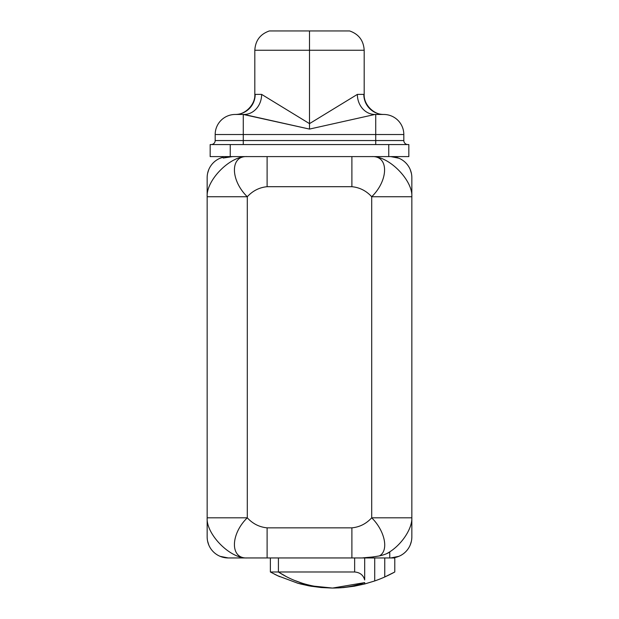 <?xml version="1.0" encoding="UTF-8"?>
<svg xmlns="http://www.w3.org/2000/svg" width="619" height="619" viewBox="0 0 619 619"><rect width="100%" height="100%" fill="white"/><g stroke="black" fill="none" stroke-linecap="round" stroke-linejoin="round"><path stroke-width="0.93" d="M411.387 541.246L410.258 544.898A21.069 21.069 0 0 0 411.844 536.882L411.844 177.668A21.069 21.069 0 0 0 390.775 156.599A21.069 21.069 0 0 1 411.844 177.668L411.844 196.734L371.709 196.734C366.231 190.791 359.624 187.449 351.894 186.698L267.106 186.698L267.106 156.599L260.97 156.599L408.834 156.599L388.763 156.599L388.763 144.56L230.237 144.56L230.237 156.599L260.97 156.599L210.166 156.599L230.237 156.599L230.237 144.56L408.834 144.56L408.834 156.599L408.834 144.56L388.763 144.56L388.763 156.599L351.894 156.599L351.894 186.698L267.106 186.698C259.376 187.449 252.769 190.791 247.291 196.734L207.156 196.734C206.073 180.322 230.291 155.578 247.291 156.599C229.912 155.562 230.369 180.307 247.291 196.734C252.769 190.791 259.376 187.449 267.106 186.698L267.106 156.599L351.894 156.599L351.894 186.698C359.624 187.449 366.231 190.791 371.709 196.734C388.631 180.307 389.088 155.562 371.709 156.599C388.709 155.578 412.927 180.322 411.844 196.734L411.844 517.817L371.709 517.817C366.231 523.759 359.624 527.102 351.894 527.845L351.894 557.951L351.894 527.845C359.624 527.102 366.231 523.759 371.709 517.817L371.709 196.734C388.631 180.307 389.088 155.562 371.709 156.599C388.709 155.578 412.927 180.322 411.844 196.734L371.709 196.734L371.709 517.817L411.844 517.817C412.316 529.4 400.184 546.925 386.155 553.889A38.858 38.858 0 0 1 379.432 555.901A38.858 38.858 0 0 0 386.148 553.889L389.769 552.249L389.769 557.951L389.769 552.249L386.155 553.889C400.184 546.925 412.316 529.4 411.844 517.817L411.844 536.882A21.069 21.069 0 0 1 390.775 557.951A21.069 21.069 0 0 0 410.258 544.898A21.069 21.069 0 0 1 398.837 556.342L390.775 557.951L398.837 556.342M232.605 156.599L223.211 158.031L223.211 157.211A21.069 21.069 0 0 0 207.156 177.668L207.156 196.734C206.073 180.322 230.291 155.578 247.291 156.599C229.912 155.562 230.369 180.307 247.291 196.734L247.291 517.817C230.369 534.236 229.912 558.988 247.291 557.951C230.291 558.972 206.073 534.228 207.156 517.817L207.156 536.882A21.069 21.069 0 0 0 228.225 557.951L247.291 557.951L228.225 557.951A21.069 21.069 0 0 1 220.163 556.342L228.225 557.951L220.163 556.342A21.069 21.069 0 0 1 208.742 544.898L208.719 544.852M210.166 156.599L210.166 144.56L230.237 144.56L210.166 144.56L210.166 156.599M220.163 158.209L223.211 157.211L223.211 158.031M223.351 157.984L225.927 157.28L223.351 157.984M229.131 156.777L232.171 156.607L229.131 156.777M223.211 157.211A21.069 21.069 0 0 0 207.156 177.668L207.156 536.882A21.069 21.069 0 0 0 208.742 544.898L207.558 540.975M354.904 586.1L343.452 587.586L332.581 588.05C343.738 587.996 354.439 586.185 364.684 582.618C354.439 586.185 343.738 587.996 332.581 588.05C312.2 587.57 294.149 582.216 278.418 571.995L354.648 571.995C359.949 572.42 363.299 575.066 364.684 579.949L364.684 557.951L364.684 579.949C363.299 575.066 359.949 572.42 354.648 571.995L354.648 557.951L354.648 571.995L278.418 571.995L278.418 557.951L270.371 557.951L270.371 571.995L278.418 571.995L270.371 571.995L277.567 575.685L297.994 583.315L320.696 587.501L332.581 588.05C312.2 587.57 294.149 582.216 278.418 571.995L277.598 571.995L278.418 571.995L278.418 557.951L374.719 557.951L374.719 580.947A128.559 128.559 0 0 0 384.755 576.985L394.783 571.995L394.783 557.951L394.783 571.995L384.755 576.985L384.755 557.951L384.755 576.985A128.559 128.559 0 0 1 374.719 580.947L364.684 583.972L364.684 582.618L332.643 588.05L364.684 582.618L364.684 583.972L354.331 586.193L364.684 583.972L374.719 580.947L374.719 557.951L394.783 557.951L247.291 557.951L267.106 557.951L267.106 527.845L351.894 527.845L267.106 527.845C259.376 527.102 252.769 523.759 247.291 517.817C252.769 523.759 259.376 527.102 267.106 527.845L267.106 557.951L270.371 557.951L270.371 571.995L271.168 571.995M373.605 556.899L363.237 557.812L373.605 556.899M357.658 557.951L357.658 557.936C363.082 558.152 370.332 557.471 379.424 555.901C389.158 550.531 384.848 530.762 371.709 517.817C384.848 530.762 389.158 550.531 379.424 555.901C370.332 557.471 363.082 558.152 357.658 557.936M207.156 517.817L207.156 196.734L247.291 196.734L247.291 517.817L207.156 517.817L247.291 517.817C230.369 534.236 229.912 558.988 247.291 557.951C230.291 558.972 206.073 534.228 207.156 517.817M358.03 156.599L353.851 156.599M277.606 575.709L279.796 576.715M310.692 586.17L321.609 587.578M270.371 557.951L270.371 571.995L278.488 576.119M331.993 588.05L321.137 587.539M310.189 586.085L297.994 583.315M354.323 586.201L343.452 587.586L332.573 588.05L339.158 587.88M346.493 587.044L341.765 587.609L346.493 587.044M334.214 588.042L341.317 587.756M385.521 576.645L392.895 573.024M311.473 586.309L332.573 588.05M394.102 572.374L385.56 576.622M278.697 572.173L285.398 576.049L278.697 572.173M295.549 580.777L302.134 583.175L295.549 580.777M332.411 588.05L312.982 586.054L332.318 588.05M309.268 585.922L299.991 583.849M393.057 572.939L387.695 575.631M407.828 144.56A4.016 4.016 0 0 1 403.82 140.544L375.725 140.544L375.725 144.56L375.725 140.544L243.275 140.544L243.275 144.56L243.275 140.544L215.18 140.544A4.016 4.016 90 0 1 211.172 144.56A4.016 4.016 -90 0 0 215.18 140.544L215.18 134.524A20.071 20.071 -90 0 1 235.251 114.461L244.056 114.461L309.5 129.085L374.944 114.461L383.749 114.461A20.071 19.932 90 0 1 363.817 94.39L357.372 94.39A20.071 17.572 -90 0 0 374.944 114.461L383.749 114.461A20.071 19.932 90 0 1 363.817 94.39L357.372 94.39L309.5 123.638L309.5 129.085L243.275 114.461L243.275 140.544L375.725 140.544L375.725 114.461L375.725 134.524L403.82 134.524L403.82 140.544A4.016 4.016 0 0 0 407.828 144.56M403.82 134.524A20.071 20.071 0 0 0 383.749 114.461A20.071 20.071 0 0 1 403.82 134.524L243.275 134.524L243.275 114.461L235.251 114.461A20.071 20.071 90 0 0 215.18 134.524L243.275 134.524L215.18 134.524L215.18 140.544L243.275 140.544L243.275 134.524L375.725 134.524L375.725 140.544L403.82 140.544L403.82 134.524A20.071 20.071 90 0 0 383.95 114.461L383.919 114.461M244.072 114.461A20.071 17.572 90 0 0 261.628 94.39L309.5 123.638L309.5 50.247L364.181 50.247L309.5 50.247L309.5 123.638L357.372 94.39A20.071 17.572 -90 0 0 374.944 114.461L309.5 129.085L309.5 123.638L261.628 94.39L255.183 94.39A20.071 19.932 -90 0 1 235.251 114.461L235.251 114.461A20.071 19.932 -90 0 0 255.183 94.39L261.628 94.39A20.071 17.572 90 0 1 244.072 114.461M269.366 30.95L309.5 30.95L269.366 30.95C260.228 34.153 255.384 40.583 254.819 50.247L309.5 50.247L254.819 50.247L254.819 94.398C255.469 104.65 244.861 114.964 235.429 114.453L235.003 114.461M349.634 30.95L309.5 30.95L309.5 50.247L309.5 30.95L349.634 30.95C358.772 34.153 363.616 40.583 364.181 50.247L364.181 94.398C363.531 104.65 374.139 114.964 383.571 114.453L383.997 114.461M411.442 173.575L410.281 169.699M208.742 169.652L207.613 173.305M267.106 156.599L265.149 156.599M398.837 158.209L390.775 156.599M333.014 588.05L333.486 588.05M274.349 574.107L278.047 575.91M364.684 583.972L354.107 586.232M332.596 588.05L343.266 587.609"/></g></svg>
